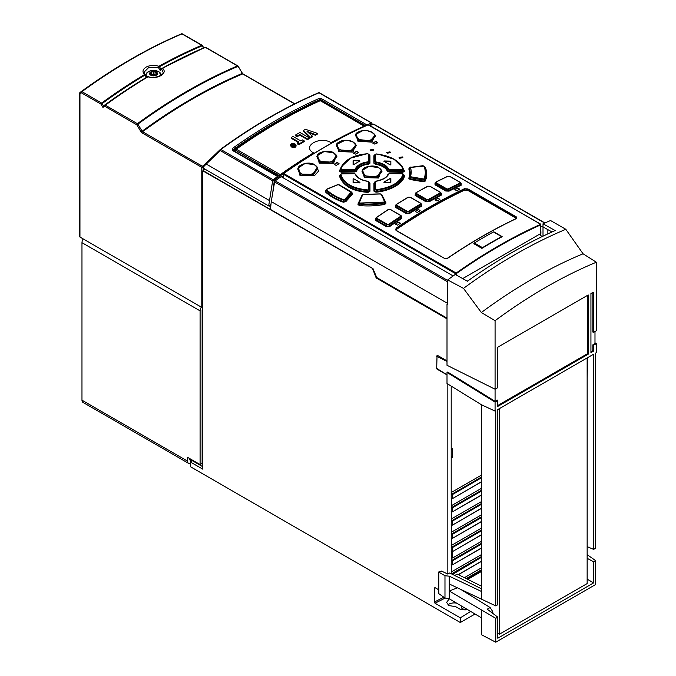 <?xml version="1.0" encoding="UTF-8"?>
<svg xmlns="http://www.w3.org/2000/svg" width="676" height="676" viewBox="0 0 676 676"><rect width="100%" height="100%" fill="white"/><g stroke="black" fill="none" stroke-linecap="round" stroke-linejoin="round"><path stroke-width="1.01" d="M156.3 75.061L152.548 75.695L149.886 74.157A3.769 2.18 0 0 0 150.858 75.137A3.769 2.18 0 0 0 152.548 75.695A3.769 2.18 0 0 0 156.19 75.137A3.769 2.18 0 0 0 157.17 73.033A3.769 2.18 0 0 0 156.19 72.053A3.769 2.18 0 0 0 154.5 71.495A3.769 2.18 0 0 0 150.858 72.053A3.769 2.18 0 0 0 149.886 74.157L150.249 73.828L149.886 74.157M150.249 74.495L150.748 72.754L150.942 74.732M150.858 72.053L150.748 72.754L150.858 72.053L154.5 71.495L155.446 72.797L157.17 73.033L156.798 73.684L157.17 73.033M155.446 75.805L154.838 74.453L151.111 74.791M150.756 75.197A3.912 2.256 180 0 1 150.756 71.994A3.912 2.256 180 0 1 156.291 71.994A3.912 2.256 0 0 1 156.291 75.197A3.912 2.256 0 0 1 150.756 75.197M147.148 76.971A7.444 4.293 180 0 1 148.948 71.377A7.444 4.293 180 0 1 158.784 71.724L158.826 71.749A7.444 4.293 180 0 1 160.88 75.399M146.658 77.723L145.382 75.019A0.955 0.955 0 0 0 145.163 74.681L143.98 72.231L148.804 67.406L158.404 67.532L160.271 70.498L161.733 69.459L163.068 72.231C164.488 75.112 152.818 79.346 148.466 76.582A0.955 0.955 0 0 0 147.681 76.658L146.109 77.571L145.382 75.019L144.487 74.597A0.955 0.541 59.1 0 1 144.968 75.095L144.968 75.095A538.121 310.681 120 0 0 102.152 103.546L101.07 104.172L102.896 107.366L103.513 105.904A536.203 309.583 -60 0 1 146.109 77.571L147.681 76.658A0.955 0.541 59.1 0 1 148.145 76.709L148.652 77.013L148.145 76.709C156.798 80.03 168.476 73.278 162.561 68.386A0.955 0.558 -119.1 0 0 162.088 68.344A0.955 0.862 59.7 0 0 161.733 69.459L162.561 68.386A538.4 310.85 120 0 1 205.394 47.396L205.394 47.396A0.955 0.617 -113 0 0 204.938 47.337L204.938 47.337A0.955 0.617 -113 0 0 204.896 47.362A538.121 310.681 -60 0 0 162.088 68.344A0.955 0.955 0 0 0 162.071 68.352L204.938 47.337A0.955 0.955 0 0 1 205.783 47.396A0.955 0.549 120 0 0 205.394 47.396L237.479 65.918A0.955 0.549 -60 0 1 238.062 66.316L242.447 73.312M148.213 76.658A0.955 0.668 59.8 0 0 147.681 76.658L147.672 76.658A538.121 310.681 -60 0 0 104.864 105.11L103.513 105.904L102.152 103.546A0.955 0.473 53.9 0 0 101.653 103.056A538.4 310.85 -60 0 1 144.487 74.597C142.104 71.893 142.644 69.4 146.101 67.127C150.004 65.149 154.272 64.862 158.902 66.273L158.404 67.532L159.375 66.78L160.947 69.003L162.088 68.344L160.93 69.011L160.271 70.498M131.482 58.913C148.238 49.247 164.919 40.881 181.54 33.834A0.955 0.955 0 0 1 182.385 33.885A0.955 0.549 120 0 0 181.996 33.885A538.4 310.85 120 0 0 131.964 58.964A538.4 310.85 120 0 0 81.923 91.666A0.955 0.473 53.9 0 0 81.466 91.606A0.955 0.777 59.6 0 0 81.331 92.781L79.945 93.592L79.945 237.048A0.955 0.549 0 0 1 79.667 236.659L79.667 93.203A0.955 0.549 180 0 0 79.945 93.592A0.955 0.777 -120.4 0 1 80.081 92.418L81.466 91.606A538.121 310.681 -60 0 1 131.474 58.922A538.121 310.681 -60 0 1 131.482 58.913A538.121 310.681 -60 0 1 181.498 33.851A0.955 0.617 67 0 1 181.996 33.885L201.735 45.284A538.4 310.85 -60 0 0 158.902 66.273A0.955 0.558 -119.1 0 1 159.375 66.78L159.375 66.78A538.121 310.681 120 0 1 202.183 45.799A0.955 0.617 -113 0 0 201.735 45.284L201.735 45.284A0.955 0.549 -60 0 1 202.318 45.715L203.535 48.157M145.315 75.087L144.487 74.597M79.945 237.048L201.786 307.394L201.786 167.352L141.977 132.826L141.056 131.871L142.129 131.22L137.879 124.156L136.814 124.806L104.729 106.284A0.955 0.777 -120.4 0 1 104.864 105.11A0.955 0.473 -126.1 0 1 105.321 105.177L105.321 105.177A0.955 0.549 120 0 0 104.729 106.284L102.896 107.366M80.013 92.477A0.955 0.473 -126.2 0 1 80.064 92.435C96.66 80.3 113.34 69.391 130.088 59.716A536.161 309.557 120 0 0 130.088 59.716A536.161 309.557 120 0 0 80.081 92.418L80.081 92.418A0.955 0.473 -126.2 0 0 80.064 92.435A0.955 0.955 0 0 0 79.667 93.203A0.955 0.549 180 0 1 79.802 92.925M201.786 307.394A0.955 0.549 0 0 0 202.8 307.521M202.8 308.417A2.865 1.656 120 0 0 202.124 310.554L202.124 463.398L200.096 464.564L200.096 310.867A4.681 2.704 -60 0 1 201.355 307.141M83.224 238.941A4.681 2.704 120 0 0 81.973 242.667L81.973 400.184A4.774 2.755 120 0 0 82.962 402.372L188.57 463.347A4.774 2.755 -60 0 1 187.582 461.159L187.582 457.339L200.096 464.564M190.311 463.415A4.774 2.755 -60 0 1 188.57 463.347M189.61 458.827L191.976 460.187A3.338 1.927 120 0 1 190.302 460.356A3.338 1.927 120 0 1 189.61 458.827L189.61 458.514M202.124 454.323L202.8 453.934M202.8 456.275L202.124 456.663M194.266 461.201L193.742 461.505M205.783 47.396L237.867 65.91A0.955 0.955 0 0 1 238.205 66.248L242.312 73.414M242.16 73.464L242.642 73.929A532.291 307.318 120 0 0 142.56 131.71L142.129 131.22A532.544 307.47 -60 0 1 242.16 73.464M141.056 131.871L136.814 124.806A0.955 0.549 -60 0 1 137.397 123.7A0.955 0.473 -126.1 0 1 137.879 124.156A538.147 310.698 120 0 1 237.91 66.4A0.955 0.617 -113 0 0 237.479 65.918A538.4 310.85 -60 0 0 187.438 90.99A538.4 310.85 -60 0 0 137.397 123.7L105.321 105.177A538.4 310.85 120 0 1 148.145 76.709M155.058 75.002L155.058 72.138L155.058 75.002M156.798 73.684L156.105 74.495M540.47 224.119L540.47 224.39A534.293 308.476 -60 0 0 456.173 273.062L283.768 173.529A534.293 308.476 120 0 1 368.074 124.857L540.631 224.111L540.935 233.237A0.76 0.439 0 0 0 540.707 232.924M402.752 172.321L402.761 171.696L389.182 171.425L389.173 172.05L402.752 172.321L404.561 171.281L401.519 165.536M389.173 172.05L387.407 171.222L387.948 170.842L389.182 171.425L389.503 170.276L402.296 170.538L402.761 171.696L404.561 171.281M375.357 164.268L373.938 163.254L374.487 162.941L375.476 163.651L375.864 162.544L374.893 161.834L375.442 161.522L375.45 154.407L376.253 154.027C391.117 156.105 400.048 161.26 403.031 169.49L389.511 169.651L389.503 170.276L388.277 169.71L387.948 170.842C386.368 167.234 382.21 164.834 375.476 163.651L375.357 164.268C381.695 165.307 385.717 167.631 387.407 171.222M374.732 154.846L373.929 155.683L373.938 163.254M373.955 191.173L374.479 190.877L374.479 182.765L373.946 183.069L373.955 191.173L375.949 192.187C389.731 191.088 403.302 183.762 404.561 175.667L403.792 174.695M373.946 183.069L375.366 182.03M387.956 174.797L389.503 173.58L388.286 174.104L386.638 176.487M387.407 175.076L388.117 174.459M340.189 174.78L339.352 175.844C342.833 185.815 352.382 191.333 368.006 192.381L369.983 191.24L369.983 183.128L368.944 181.836L369.434 182.824L368.437 182.106M368.944 181.836L367.998 181.278C361.685 180.315 357.612 178.058 355.77 174.509L354.41 173.664L341.608 173.943L354.41 173.664L355.644 174.222L354.401 173.563L341.617 173.825L340.89 174.45C343.873 183.39 352.796 188.545 367.659 189.905L369.028 189.753L369.02 182.097L368.471 181.793L368.471 189.449M357.435 176.833L356.505 175.152M368.564 182.106L369.983 183.128M343.011 164.141L339.352 171.062L341.118 172.219L354.756 171.991L354.756 171.374L355.973 170.766L355.635 169.6C357.443 165.789 361.584 163.398 368.048 162.443L368.437 163.567L369.434 162.899L369.003 154.55L369.434 162.899L369.966 163.212L369.958 155.564L369.189 154.711M369.966 163.212L368.564 164.184C362.344 164.978 358.331 167.293 356.505 171.138L354.756 171.991M325.9 190.125L325.224 191.714C329.846 196.201 335.904 199.699 343.4 202.209L345.842 201.634L352.542 194.046L351.909 192.559M362.057 195.296L357.874 204.177L359.142 205.47C367.043 206.349 375.586 206.003 384.779 204.439L386.072 203.045L381.881 194.739M410.019 167.834L408.769 168.958C410.045 172.059 410.045 175.16 408.769 178.261L410.07 179.486L423.007 181.717L425.238 181.084C427.257 176.495 427.249 171.907 425.221 167.327L424.587 166.769M362.666 169.761L364.254 177.585L378.636 178.025L381.306 169.913M298.572 167.293L300.017 175.794L314.568 175.54L318.472 171.239L316.85 166.558M317.627 155.108L319.173 163.144L333.614 163.355L336.158 154.956M336.961 143.87L338.6 151.475L352.948 152.125L355.72 144.309M356.032 133.899L357.756 141.098L371.994 142.18L374.994 134.938M375.881 218.213A534.395 308.484 -60 0 0 375.636 218.382L375.577 220.444L375.915 219.937L386.799 226.223L389.3 225.995L389.706 226.511A534.395 308.594 120 0 1 401.806 218.416L401.645 216.438M375.991 218.314L375.915 219.937L376.583 218.863L386.816 224.77L388.903 224.153L389.308 224.66L400.826 216.971L401.409 217.9L389.3 225.995L389.308 224.66L386.816 224.77L386.461 226.722L389.706 226.511M421.249 204.127L421.258 205.614L409.141 212.974L409.141 211.664L420.658 204.667L421.638 206.138L421.528 204.262M406.259 213.591L409.529 213.489L409.141 212.974L406.622 213.075L406.259 213.591L395.435 207.346L395.57 205.419M440.997 193.226L440.963 194.595L428.846 201.228L428.846 199.944L440.363 193.64L441.335 195.127L441.276 193.361M425.922 201.735L429.226 201.752L428.846 201.228L426.303 201.211L425.922 201.735L415.165 195.525L415.267 193.682M435.386 182.917L435.023 184.827L434.989 183.019A534.395 308.493 -60 0 1 435.175 182.926M449.058 191.139L448.695 190.607L446.126 190.463L446.523 188.722L448.687 189.339L460.195 183.737L460.804 184.709L448.695 190.607L448.687 189.339L446.118 189.263L435.986 183.416L435.428 184.286L446.126 190.463L445.721 191.004L449.058 191.139A534.395 308.577 120 0 1 461.159 185.249L461.15 183.585M516.557 218.111L516.042 218.644L516.236 216.827L467.902 188.925L464.395 188.739L467.606 189.407L467.606 190.243L515.94 218.145L515.94 217.309L516.557 218.111L516.227 218.669M396.085 230.389L396.035 228.209L396.026 230.423L444.36 258.325L447.681 258.114C470.471 242.574 493.252 229.417 516.042 218.644L515.94 218.838M402.33 156.925L402.896 157.669L399.634 158.243L399.077 157.5L402.33 156.925M390.001 151.863L390.559 152.607L387.306 153.19L386.748 152.446L390.001 151.863M373.304 149.303L373.87 150.055L370.609 150.697L370.051 149.937L373.304 149.303M377.63 142.602L377.63 142.737A534.293 308.476 120 0 0 374.791 144.123L372.772 142.949A534.293 308.476 -60 0 1 375.602 141.563L377.63 142.889M377.63 142.737L376.143 141.588M353.599 153.275L355.627 154.136A534.293 308.476 120 0 1 358.457 152.582L356.97 151.424L358.457 152.742M353.599 153.427L353.599 152.97A534.293 308.476 -60 0 1 356.429 151.416L356.97 151.424M339.014 163.558L339.014 163.727A534.293 308.476 120 0 0 336.183 165.443L334.155 164.276A534.293 308.476 -60 0 1 336.994 162.553L339.014 163.879M339.014 163.727L337.535 162.553M400.31 223.122L400.31 223.3A534.293 308.476 120 0 0 397.471 225.192L395.452 224.026A534.293 308.476 -60 0 1 398.282 222.134L400.31 223.46M400.31 223.3L398.823 222.108M415.292 211.605L417.32 212.45A534.293 308.476 120 0 1 420.151 210.726L418.672 209.552L420.151 210.887M415.292 211.757L415.292 211.284A534.293 308.476 -60 0 1 418.131 209.56L418.672 209.552M454.847 189.762L456.875 190.64A534.293 308.476 120 0 1 459.705 189.263L458.227 188.122L459.705 189.424M454.847 189.922L454.847 189.474A534.293 308.476 -60 0 1 457.686 188.097L458.227 188.122M439.865 199.285L439.865 199.437A534.293 308.476 120 0 0 437.026 200.983L435.006 199.817A534.293 308.476 -60 0 1 437.837 198.262L439.865 199.589M439.865 199.437L438.378 198.271M502.048 236.583A0.955 0.549 -60 0 1 502.167 236.693A534.293 308.476 120 0 0 481.92 248.379A0.955 0.549 -60 0 1 482.495 247.644A534.775 308.755 -60 0 1 501.592 236.617A0.955 0.549 -60 0 1 502.048 236.583L493.953 231.902A0.955 0.549 120 0 1 494.072 232.012L501.896 236.532M481.92 248.379L473.817 243.706A0.955 0.549 120 0 1 474.391 242.963L482.495 247.644M456.173 273.062L456.469 273.51L455.387 273.552L455.632 273.096M462.688 278.596L540.707 233.55A0.76 0.439 0 0 0 540.935 233.237M540.707 233.55L540.47 224.39M455.387 274.532L455.387 273.552L283.531 174.323L283.531 178.025L283.768 173.529A533.913 308.256 120 0 1 325.781 146.557M283.768 173.876L283.531 174.323L283.531 173.664M374.893 161.834L374.893 154.719L374.893 161.834M373.929 155.683L374.732 154.965M375.45 154.407L374.538 155.15M374.893 154.719L376.312 154.043M379.177 154.415L394.1 159.308L402.854 167.8L403.547 169.761L402.296 170.538L402.305 169.913M402.845 167.8L404.045 171.003L403.031 169.49M375.864 162.544C382.329 163.676 386.469 166.068 388.277 169.71L388.81 169.321C386.959 165.561 382.684 163.102 376 161.927L375.864 162.544M375.442 161.522L376 161.927M389.511 169.651L388.81 169.321M383.976 161.471L384.247 160.964L390.449 161.125M383.976 161.319L390.187 164.902L390.838 164.767L390.838 161.344M384.247 161.116L390.449 161.285M390.838 164.927L390.838 161.505M404.561 175.667L404.045 175.321C401.088 184.041 391.7 189.466 375.873 191.578L374.479 190.877L375.433 189.297L375.442 181.7L375.991 181.286C382.658 180.12 386.934 177.653 388.81 173.884M375.433 189.297L376.245 189.702L375.949 192.187M375.476 182.03L374.479 182.765L374.91 182.005L374.91 189.601L376.329 190.311C391.48 188.215 400.555 182.976 403.547 174.594L403.031 174.239C400.048 182.469 391.117 187.624 376.245 189.702M389.503 173.58L402.321 173.774L403.031 174.239M383.976 182.343L390.449 182.393L390.838 178.599L390.838 182.326M383.976 182.503L383.976 182.03A536.203 309.583 -60 0 1 390.187 178.447L390.838 178.599M388.277 174.121L388.193 174.307C387.002 177.34 382.903 179.63 375.915 181.176L374.986 181.743L375.873 181.286C382.337 180.154 386.469 177.771 388.277 174.121L389.503 173.478L402.321 173.681L403.445 174.188M374.986 181.743L374.479 182.765M402.321 173.774L403.547 174.594M383.976 182.182A536.017 309.473 -60 0 1 390.187 178.599L390.838 178.76M368.006 192.381L368.057 191.781C352.213 190.48 342.816 185.055 339.867 175.506L339.352 175.844M369.434 182.824L369.426 190.936L368.057 191.781L367.6 190.514C352.771 189.348 343.695 184.1 340.374 174.788L340.484 174.349M367.659 189.905L367.6 190.514L369.028 189.753L369.983 191.24M368.471 181.793L367.913 181.388C361.229 180.382 356.962 177.915 355.103 173.994M353.083 182.858L353.083 178.954L353.193 182.866L359.945 182.359L353.734 178.777L359.945 182.52L359.674 182.917M353.083 178.954L353.734 178.777M369.02 182.097L368.048 181.388C361.584 180.416 357.452 178.033 355.644 174.222L356.159 175.354M353.083 179.115L353.734 178.937M339.352 171.062L340.805 167.961M341.118 172.219L341.6 170.369L354.418 170.175L354.756 171.374L341.11 171.603L339.876 170.791L340.89 169.287C343.873 160.347 352.796 155.193 367.668 153.824L368.479 154.238L368.479 161.437L367.921 161.826C361.254 162.823 356.987 165.29 355.111 169.228L341.591 169.761L340.89 169.287M366.257 153.925L350.506 158.176L341.27 166.964L340.366 169.549L341.6 170.369L341.591 169.761M369.366 155.007L369.958 155.564M367.592 153.832L368.479 154.238M369.383 155.032L369.003 154.55M368.479 161.437L369.011 161.75L368.048 162.443L367.921 161.826M359.674 160.77L359.945 160.981A536.203 309.583 -60 0 0 353.734 164.572L353.083 164.412L353.464 160.592L359.945 161.141M359.674 160.609L353.464 160.592M356.505 171.138L355.973 170.766C357.739 166.879 361.897 164.479 368.437 163.567L368.564 164.184M355.111 169.228L355.635 169.6L354.418 170.175L354.41 169.558M353.083 164.572L353.083 160.812M343.4 202.209L345.343 201.186L345.842 201.634M325.224 191.714L325.638 191.266C330.218 195.727 336.217 199.192 343.645 201.659L343.738 199.673C336.766 197.291 331.096 194.012 326.711 189.846L326.981 189.212L337.89 184.734L338.862 184.844L351.013 192.314L344.718 199.445L343.738 199.673M325.638 191.266L326.297 190.294C330.716 194.511 336.445 197.814 343.484 200.223L345.216 199.893L351.503 192.77L352.052 193.598L345.343 201.186L344.718 199.445M351.013 192.314L351.503 192.77L351.089 191.747L351.503 192.77L351.089 191.747L339.352 184.97L337.89 184.734L326.736 189.229L326.711 189.846M352.542 194.046L351.596 192.533M361.871 195.677L361.356 195.93M381.239 194.282L385.531 202.825L381.771 194.502L380.275 193.978L363.663 194.468L380.385 193.987L381.239 194.282L384.492 201.532L383.976 202.09L359.911 203.045L359.404 202.53L362.666 194.823L363.663 194.468L362.175 195.043L358.356 203.966L359.243 204.887L359.818 203.637C367.347 204.397 375.45 204.084 384.103 202.69L384.644 203.839L359.243 204.887L359.142 205.47M386.072 203.045L385.531 202.825L384.779 204.439M384.492 201.532L385.033 201.752L384.103 202.69L383.976 202.09M382.599 195.339L380.309 193.877L363.612 194.367L361.854 195.719L362.666 194.823M357.874 204.177L361.854 195.719M359.911 203.045L359.818 203.637L358.914 202.741L359.404 202.53M408.769 178.261L409.301 178.016L410.222 178.87L410.07 179.486M408.769 168.958L409.85 167.411L409.318 168.577C410.611 171.729 410.602 174.881 409.301 178.016L410.332 176.698C411.532 173.571 411.532 170.487 410.332 167.462L423.903 166.102C425.728 170.411 425.728 174.721 423.911 179.039L410.332 176.698M410.332 167.462L409.783 167.842L409.791 176.943L410.695 177.796L422.855 179.917L423.159 181.1L424.731 180.695L424.41 179.419C426.235 175.042 426.226 170.682 424.393 166.355L424.731 167.073C426.742 171.611 426.742 176.149 424.731 180.695L425.238 181.084M422.88 165.806L424.57 166.719M423.903 166.102L425.221 167.327M409.783 167.842L410.687 167.031M423.007 181.717L423.159 181.1L410.222 178.87L410.847 177.18M423.911 179.039L424.41 179.419L422.855 179.917L423.007 179.292M361.981 171.146L364.626 177.07L377.14 177.932L381.991 171.315M378.737 167.673L369.164 166.304L362.361 170.327L364.93 175.921L376.946 176.766L381.568 170.386L378.611 167.716C370.38 162.502 356.387 170.513 365.302 175.397C373.541 180.467 387.525 172.464 378.611 167.716L378.983 167.809M381.982 171.281L378.89 167.69C374.817 164.462 362.733 166.423 362.361 170.327L361.947 171.214M314.492 164.606L305.045 163.516L298.184 167.994C298.53 166.009 301.183 164.42 306.16 163.229C309.752 162.916 312.574 163.381 314.653 164.631L317.686 168.18L312.954 175.608L300.355 175.287L297.744 168.949L298.184 167.994L300.693 174.028L312.751 174.416L317.298 167.327L314.34 164.674C306.118 159.418 292.108 168.67 301.04 173.521C309.245 178.625 323.272 169.38 314.34 164.674L314.746 164.741M316.909 156.545L319.537 162.629L332.077 163.313L336.885 156.426L333.513 152.861C325.291 147.63 311.29 156.055 320.213 160.93C328.435 166.017 342.436 157.584 333.513 152.861L333.902 152.945M320.213 160.93L319.849 161.454L331.882 162.147L336.471 155.522L333.809 152.827C329.356 149.599 317.424 151.846 317.298 155.708L319.849 161.454L319.173 163.144M333.648 152.81L324.117 151.534L317.298 155.708L316.892 156.578M336.31 145.196L338.98 150.951L351.469 151.99L356.362 145.644L352.965 142.028C344.743 136.814 330.733 144.419 339.656 149.311C347.886 154.373 361.888 146.776 352.965 142.028L353.328 142.121M339.656 149.311L339.276 149.844L351.275 150.841L355.922 144.698L353.227 142.011C349.543 140.093 345.52 139.746 341.16 140.963C338.025 142.416 336.53 143.557 336.682 144.385L339.276 149.844L338.6 151.475M353.075 141.985L347.861 140.456M344.895 140.38L336.682 144.385L336.276 145.256M362.564 130.781L355.804 134.33L358.432 139.518L370.38 140.819L375.095 135.149L375.56 136.155L370.625 141.935L358.153 140.557L355.407 135.183M355.415 135.175L355.804 134.33C355.804 133.307 357.486 132.192 360.84 130.983C365.843 130.206 369.688 130.705 372.383 132.471L375.095 135.149L372.138 132.479C363.933 127.291 349.906 134.068 358.838 138.977C367.051 144.022 381.07 137.228 372.138 132.479L372.476 132.581M372.231 132.445L368.251 131.043M400.572 215.289L390.677 209.577L388.48 209.552L376.6 217.326L376.583 218.863L376.954 217.25A536.203 309.583 120 0 1 388.48 209.552L390.272 209.501L400.403 215.348L400.429 216.455A536.203 309.583 -60 0 0 388.903 224.153M401.806 218.416L401.367 216.303M400.403 215.348L401.459 216.421M400.809 215.424L400.826 216.971L400.429 216.455M390.677 209.577L388.193 209.526L376.6 217.326M395.435 207.346L395.832 205.284M420.421 203.054L410.493 197.324L408.329 197.248L396.432 204.329L396.423 205.825L396.804 204.245A536.203 309.583 120 0 1 408.329 197.248L410.112 197.24L420.278 203.104L420.278 204.144A536.203 309.583 -60 0 0 408.752 211.14L406.986 211.199L396.787 205.31M420.278 203.104L421.706 204.549M420.658 203.189L420.658 204.667L420.278 204.144M410.493 197.324L408.042 197.215L396.432 204.329M408.752 211.14L409.141 211.664L406.622 211.715L396.423 205.825L395.798 206.822L406.622 213.075L406.986 211.199M415.546 193.547L415.165 195.525M440.127 192.094L430.173 186.339L428.043 186.204L416.137 192.601L416.137 194.063L416.517 192.516A536.203 309.583 120 0 1 428.043 186.204L429.809 186.246L440.008 192.136L439.992 193.108A536.203 309.583 -60 0 0 428.466 199.412L426.691 199.403L416.517 193.53M441.453 193.657L440.777 192.576M440.372 192.229L440.363 193.64L439.992 193.108M430.173 186.339L427.756 186.179L416.137 192.601M428.466 199.412L428.846 199.944L426.303 199.935L416.137 194.063L415.546 195.001L426.303 201.211L426.691 199.403M448.315 188.798A536.203 309.583 -60 0 1 459.841 183.196L460.119 182.275L449.886 176.368L447.613 176.267L436.088 181.869L435.268 183.044M447.487 176.394L436.375 181.903A536.203 309.583 120 0 1 447.892 176.301L447.487 176.394M436.392 182.875L436.375 181.903L435.986 183.416L436.392 182.875L446.523 188.722M461.328 183.872L460.618 182.731M460.88 183.458L461.159 185.249M460.212 182.393L460.195 183.737L459.841 183.196M435.555 182.326L435.978 181.996M467.606 190.243L464.64 190.083A532.865 307.648 120 0 0 430.485 208.005A532.865 307.648 120 0 0 396.322 229.519L395.84 230.026M395.714 229.646L396.026 230.423M481.912 236.693A533.913 308.256 120 0 0 447.63 258.274L447.58 258.308M444.681 258.477L447.63 258.274M399.077 157.576L402.33 157.085L402.888 157.745M386.748 152.523L390.001 152.016L390.559 152.683M370.051 150.013L373.313 149.464L373.862 150.14M376.143 141.749L375.602 141.723A534.108 308.366 120 0 0 372.772 143.109M356.97 151.585L356.429 151.576A534.108 308.366 120 0 0 353.599 153.122M337.535 162.705L336.994 162.713A534.108 308.366 120 0 0 334.155 164.437M398.823 222.269L398.282 222.286A534.108 308.366 120 0 0 395.452 224.187M418.672 209.704L418.131 209.712A534.108 308.366 120 0 0 415.292 211.436M458.227 188.274L457.686 188.249A534.108 308.366 120 0 0 454.847 189.626M438.378 198.431L437.837 198.423A534.108 308.366 120 0 0 435.006 199.969M493.953 231.902A0.955 0.549 120 0 0 493.488 231.944A534.775 308.755 120 0 0 474.391 242.963M205.183 169.27L202.8 170.834L202.8 469.169L190.311 461.953L192.339 460.702L202.124 466.347L202.8 465.933M369.257 125.17A532.764 307.597 120 0 1 370.338 124.705L371.116 125.153M481.582 475.008L451.205 492.55M451.205 386.106L451.205 498.398L452.455 498.609L481.582 481.633M481.582 556.466L452.219 573.417L451.205 573.223L451.407 564.916M451.205 573.223L451.255 573.763M481.582 588.864L449.701 572.995L447.833 574.076L447.833 384.019M451.433 498.677L451.205 511.647L452.455 511.859L481.582 494.883M451.433 511.926L451.205 524.897L452.455 525.117L481.582 508.141M451.433 525.176L451.205 538.147L452.455 538.366L481.582 521.39M451.433 538.426L451.205 551.396L452.455 551.616L481.582 534.64M451.433 551.675L451.205 564.646L452.455 564.866L481.582 547.89M451.205 557.244L452.557 558.021L481.582 541.265M481.582 528.015L451.205 545.549M481.582 514.766L451.205 532.299M481.582 501.516L451.205 519.05M481.582 488.258L451.205 505.8M452.557 551.557L452.557 558.021M481.582 554.514L451.205 572.048M481.582 586.244L457.187 574.093L454.745 575.504M481.582 567.764L464.395 577.684M481.582 404.814L481.582 591.517L449.287 576.189L444.977 575.715L438.825 572.166L438.825 593.68L444.977 598.015L449.287 598.809L449.287 576.189M438.842 571.879L441.487 571.076L447.833 574.076M587.148 546.622L593.629 549.402L593.629 354.199L497.781 409.538L497.781 604.741L495.753 605.907L449.287 583.988M444.977 598.015L444.977 575.715M492.981 613.529L492.669 611.484L490.108 607.53L487.235 609.194L497.781 617.146L495.753 618.32L449.287 591.01L457.348 587.824M490.108 607.53L460.905 589.506M499.403 408.6L499.403 634.24L497.781 633.175M587.436 295.42L587.436 353.742L588.23 354.199L588.23 294.964L497.781 347.185L497.781 387.661L495.077 389.215L495.077 320.686A516.65 298.293 -60 0 1 596.333 262.229L596.333 330.758L593.629 332.322L593.629 292.277A481.574 278.039 120 0 0 590.934 293.401L590.934 352.635L593.629 351.081L593.629 345.208L596.333 343.653L596.333 352.635L595.657 353.033L595.657 548.236L593.629 549.402M495.753 605.907L495.753 410.704L495.077 411.092L495.077 402.11L497.781 400.547L497.781 406.42L588.23 354.199M592.835 292.607L592.835 332.043L593.629 332.322M593.629 345.208L592.835 344.844L594.99 343.602L594.99 331.536M592.835 344.844L592.835 350.624L590.934 351.723M592.835 350.624L593.629 351.081M594.99 342.766L596.333 343.653M435.074 587.681L434.33 588.027L434.33 602.062L435.006 603.229L460.314 617.839L470.631 611.434M466.955 609.253L460.652 609.541L455.666 606.659L448.839 605.552L446.608 602.367L449.295 598.818L481.582 617.898L481.582 634.798L495.753 642.2L495.753 618.32M447.005 360.891L437.026 355.137L437.026 356.091L438.251 355.838M437.026 368.606L437.026 369.164L447.005 374.918M438.724 589.793L435.006 587.638L434.33 588.027L435.006 587.638M475.025 614.028L460.314 622.52L460.314 617.839M460.314 622.52L190.311 466.634L190.311 461.953M447.005 318.844L376.177 277.954L376.752 277.54L372.941 268.676L376.447 277.718L447.005 318.455M202.8 170.834L372.941 268.676L202.969 170.546M268.997 205.741L270.738 206.746M373.034 268.625L270.468 209.408L271.253 201.592L447.689 303.456M272.521 194.35L274.355 180.374L272.555 181.405L272.58 180.771A0.955 0.549 -60 0 1 273.172 179.698A534.293 308.476 -60 0 1 277.599 176.504L277.726 177.67A532.764 307.597 120 0 0 274.355 180.103L274.355 180.374M275.411 180.712L274.355 180.103M203.662 167.606L203.653 168.383L268.676 205.926L272.555 181.405M270.949 204.617L268.676 205.926M203.586 165.645A0.955 0.786 45.3 0 0 203.603 166.719A0.955 0.566 178.2 0 1 203.408 166.085M273.172 179.698L220.858 149.497A0.955 0.473 53.9 0 0 220.384 149.447A0.955 0.473 53.9 0 0 220.351 149.472L203.687 165.552A0.955 0.786 45.3 0 0 203.611 165.62L206.273 162.984M203.653 168.383L203.603 166.719L206.248 164.048L269.234 200.417M272.58 180.771L220.266 150.571L206.248 164.048L206.281 162.975M370.558 124.832L372.003 123.995L371.935 124.798M372.003 123.995L371.969 123.387A0.955 0.549 -60 0 0 371.775 122.99L319.461 92.789A0.955 0.549 120 0 0 319.072 92.798L371.386 122.998A0.955 0.549 -60 0 1 371.775 122.99M366.916 125.271L366.95 124.916A534.293 308.476 -60 0 1 371.386 122.998M232.231 148.576A0.955 0.482 54.6 0 1 232.983 149.7L232.992 150.562A0.955 0.549 120 0 0 232.24 150.317L232.231 148.576A534.293 308.476 -60 0 1 318.903 98.544L321.59 98.73L366.95 124.916L365.53 125.643L320.838 99.845L320.796 100.335L365.277 126.015M232.89 150.266A0.955 0.608 174 0 1 233.034 150.14L232.983 149.7A533.339 307.926 -60 0 1 319.495 99.752L319.452 100.242A0.955 0.482 -174.7 0 1 320.796 100.335M319.452 100.242L318.776 100.547A532.764 307.597 120 0 0 233.702 149.658L233.034 150.14M282.078 177.18A532.764 307.597 -60 0 1 283.312 176.318M283.455 173.622A532.764 307.597 120 0 0 280.413 175.76L280.286 174.594A534.293 308.476 -60 0 1 313.461 152.852A19.089 11.019 120 0 0 314.433 153.173M235.679 149.523A0.955 0.49 54.8 0 1 235.806 149.134A0.955 0.49 54.8 0 1 236.279 149.185A0.955 0.549 120 0 0 235.679 150.393L279.061 175.853A0.955 0.608 -6 0 0 280.413 175.768L277.726 177.67A0.955 0.608 -6 0 0 278.005 177.18L277.904 176.259L232.713 150.19M330.319 143.836A19.089 11.019 120 0 0 331.088 142.678A534.293 308.476 -60 0 1 364.263 126.108L364.229 126.496M331.088 142.678C320.061 135.597 301.428 146.354 313.461 152.852M296.054 145.441L296.063 146.143L296.054 145.179L295.404 146.244L293.545 146.624L291.55 146.058L290.562 144.765L290.57 145.543M296.054 146.008L295.404 147.114L293.545 147.554L291.55 147.005L290.562 145.686M291.179 137.549L293.046 136.459L300.795 140.938L302.544 139.924L304.251 140.912L304.251 141.554A534.293 308.476 120 0 0 298.868 144.765L297.17 143.777L297.17 143.025L298.919 142.019L291.179 137.549L291.179 138.25L298.31 142.366M307.521 139.645A534.293 308.476 -60 0 1 309.397 138.563L309.397 137.938L307.521 139.019L307.521 139.645L299.772 135.166A534.293 308.476 120 0 0 297.102 136.721L295.404 135.741L295.404 135.099L299.941 132.479L309.397 137.938M315.295 135.234A534.293 308.476 -60 0 1 317.323 134.118L317.323 133.358L315.295 134.532L315.295 135.234L308.324 132.555M315.295 134.532L306.988 131.364L312.413 136.197L312.413 136.848A534.293 308.476 120 0 0 310.478 137.946L303.456 131.119L303.456 130.451L305.484 129.285L317.323 133.358M364.491 126.378L320.661 100.69A0.955 0.549 120 0 0 320.255 100.699L320.255 100.699A534.293 308.476 120 0 0 236.279 149.185L280.286 174.594L279.019 175.414L235.679 150.393A0.955 0.608 174 0 1 235.4 149.979M290.57 145.839L291.229 143.836L293.088 143.464L295.091 144.022L296.054 145.179M294.905 145.957L295.361 145.188L294.584 144.309L291.719 144.123L291.263 144.901L292.049 145.762L293.561 146.219L295.361 145.424M291.719 144.681L291.719 144.123L291.263 144.901M295.361 146.024L294.584 145.137M294.584 144.309L294.584 144.985M291.263 145.805L291.719 144.994M292.294 145.898L292.75 145.974M295.133 145.306L293.764 145.923L291.449 144.833L293.452 144.782L292.497 144.233L292.885 144.005L295.133 145.796M292.75 146.278L292.902 145.12M291.449 144.833L291.449 145.281M292.497 144.233L292.497 144.706M294.111 145.458L293.342 145.34L294.111 145.458M293.832 145.002L293.832 145.577M304.251 140.912L298.868 144.013L298.868 144.765M298.868 144.013L297.17 143.025M307.521 139.019L299.772 134.549L299.772 135.166M299.772 134.549L297.102 136.087L297.102 136.721M297.102 136.087L295.404 135.099M312.413 136.197L310.478 137.312L310.478 137.946M310.478 137.312L303.456 130.451M544.915 222.953L373.803 124.164A0.955 0.549 120 0 0 373.414 124.164A534.293 308.476 120 0 0 370.034 125.618M467.268 281.14L468.586 280.379M552.03 231.952L543.005 226.933L543.005 236.161M453.157 275.952L281.098 176.622A534.293 308.476 120 0 0 275.191 180.872A0.955 0.549 120 0 0 274.608 181.945L271.253 201.592M376.752 277.54L447.005 318.1M447.689 303.617L447.005 304.014L447.005 365.277L495.077 389.215L495.069 401.299L447.681 372.053L447.005 372.442L495.077 402.11M543.005 226.933L543.005 223.79A534.201 308.425 120 0 1 550.568 220.537L565.82 229.299L583.067 253.787A517.317 298.674 120 0 0 481.346 312.515L463.491 288.382L447.689 279.932L447.689 304.394L447.005 304.014M451.205 449.396L452.557 448.619L452.557 457.196L451.205 457.973M451.205 456.41L452.557 457.196M547.864 233.862L547.864 229.637M583.067 253.787L596.333 262.229M495.077 320.686L481.346 312.515M543.005 223.79L555.157 230.558A534.496 308.594 120 0 0 467.403 281.224L455.252 274.456A534.201 308.425 120 0 0 447.689 279.932M565.82 229.299A534.581 308.645 120 0 0 463.491 288.382M587.436 353.742L497.781 405.499M495.069 401.299L497.223 400.048L497.781 400.547M447.005 374.757L436.696 368.395L437.026 356.091M447.005 361.423L436.696 356.294M495.077 411.092L481.346 404.704L447.005 383.512L447.005 372.442M437.499 368.893L437.026 369.164M540.301 233.786L540.301 235.079L539.854 234.04M540.301 235.079L542.076 236.608M543.005 226.688L540.301 226.502M587.148 554.666L595.657 560.641L595.657 584.52L495.753 642.2M497.781 617.146L497.781 638.228L593.629 582.889L593.629 561.807L587.148 558.308M595.657 560.641L593.629 561.807M587.148 357.942L587.148 583.574L499.403 634.24M587.148 579.146L593.629 582.889M587.148 378.104L587.613 357.672M461.742 606.178L461.742 608.147L465.063 610.065M447.884 604.876A7.639 4.411 180 0 1 456.579 603.127M461.564 606.068A7.639 4.411 180 0 1 461.742 606.499M194.443 461.911L194.967 461.607M202.8 463.322L202.124 462.933M481.582 571.397L467.775 579.366M81.331 92.781L101.07 104.172A0.955 0.549 -60 0 1 101.653 103.056L81.923 91.666A0.955 0.549 120 0 0 81.331 92.781M151.787 75.044L151.787 72.155M160.381 73.093A7.639 4.411 180 0 1 161.158 75.028A7.639 4.411 180 0 1 161.158 75.213L158.843 71.74C152.125 69.476 147.807 70.574 145.889 75.028A7.639 4.411 180 0 1 146.667 73.093M146.827 77.157A7.639 4.411 180 0 1 145.889 75.028L145.889 76.194M79.945 93.592L79.945 92.815M203.349 167.2A531.336 306.769 -60 0 0 203.138 167.352A0.955 0.549 180 0 1 201.786 167.352A0.955 0.549 -60 0 1 202.369 166.245A0.955 0.473 53.8 0 1 203.138 167.352L203.138 170.445M141.977 132.826A0.955 0.549 -60 0 1 142.56 131.71L202.369 166.245A532.291 307.318 -60 0 1 204.667 164.572M294.542 103.893L242.642 73.929A0.955 0.549 -60 0 1 243.03 73.929L294.753 103.791M200.096 310.867L81.973 242.667M81.973 400.184L187.582 461.159M202.8 359.657L202.124 359.269M202.124 353.81L202.8 354.199M156.418 73.971L156.418 72.873M153.646 74.757L153.646 71.867M386.461 226.722L375.577 220.444M421.638 206.138A534.336 308.526 120 0 0 409.529 213.489M441.335 195.127A534.336 308.526 120 0 0 429.226 201.752M445.721 191.004L435.023 184.827M516.236 218.669A534.293 308.476 120 0 0 447.875 258.139M396.035 228.209A534.293 308.476 -60 0 1 464.395 188.739M540.707 224.88A533.913 308.256 -60 0 0 456.469 273.51L456.469 275.132M540.707 224.288L368.775 124.891L367.778 124.992M368.074 124.857L367.888 124.84C339.783 137.431 311.678 153.655 283.582 173.512L283.312 174.019M375.442 181.7L374.91 182.005M340.89 174.45L340.374 174.788M339.352 184.97L338.862 184.844L339.352 184.97M364.254 177.585L365.302 175.397M300.017 175.794L301.04 173.521M357.756 141.098L358.838 138.977M387.154 224.263L376.921 218.356M401.223 215.779L390.272 209.501M421.072 203.544L410.112 197.24M440.008 192.136L429.809 186.246M449.641 176.377L459.874 182.283M449.988 176.487L459.976 182.25M467.902 188.925L467.606 189.407L515.94 217.309L516.236 216.827M464.64 190.083L464.64 189.221A533.913 308.256 -60 0 0 396.322 228.657L396.322 229.519M444.36 258.325L396.246 230.389L444.385 258.308M501.592 236.617L493.488 231.944M451.205 493.717L452.219 493.911L481.582 476.96M451.205 498.398A0.955 0.549 0 0 0 452.557 498.398L452.557 494.494A0.955 0.549 180 0 1 451.205 494.494M451.205 564.646A0.955 0.549 0 0 0 452.557 564.646L452.557 560.75A0.955 0.549 180 0 1 451.205 560.75M451.205 559.973L452.557 560.75L481.582 543.994M452.219 560.167L481.582 543.208M451.205 551.396A0.955 0.549 0 0 0 452.557 551.396L452.557 547.501A0.955 0.549 180 0 1 451.205 547.501M451.205 546.715L452.557 547.501L481.582 530.745M452.219 546.918L481.582 529.959M451.205 538.147A0.955 0.549 0 0 0 452.557 538.147L452.557 534.251A0.955 0.549 180 0 1 451.205 534.251M451.205 533.465L452.557 534.251L481.582 517.486M452.219 533.66L481.582 516.709M451.205 524.897A0.955 0.549 0 0 0 452.557 524.897L452.557 521.002A0.955 0.549 180 0 1 451.205 521.002M451.205 520.216L452.557 521.002L481.582 504.237M452.219 520.41L481.582 503.459M451.205 511.647A0.955 0.549 0 0 0 452.557 511.647L452.557 507.744A0.955 0.549 180 0 1 451.205 507.744M451.205 506.966L452.557 507.744L481.582 490.987M452.219 507.161L481.582 490.21M481.582 557.244L452.557 574.414M458.235 574.617L481.582 561.139M452.219 573.417L452.557 574A0.955 0.549 180 0 1 452.041 574.152M466.203 578.588L481.582 569.716M481.582 570.493L466.93 578.952M481.582 591.517L481.582 599.325M492.669 611.484L491.308 612.27M435.006 603.229L445.197 598.057M443.853 597.229L434.33 602.062M372.67 268.913L376.177 277.954M220.418 149.43A533.913 308.256 -60 0 1 269.42 117.447A533.913 308.256 -60 0 1 318.497 92.815A0.955 0.617 66.9 0 1 319.072 92.798A534.293 308.476 120 0 0 220.858 149.497A0.955 0.549 120 0 0 220.266 150.571A0.955 0.744 46.2 0 1 220.283 149.531L206.29 162.967M318.903 98.544A0.955 0.608 -113.9 0 1 319.495 99.752L320.838 99.845A0.955 0.549 120 0 1 321.59 98.73M318.776 100.547L319.325 100.859M235.73 150.832L233.702 149.658M220.351 149.472A0.955 0.744 46.2 0 0 220.283 149.531A0.955 0.955 0 0 1 220.384 149.447C253.111 125.618 285.855 106.715 318.607 92.739A0.955 0.955 0 0 1 319.461 92.789M232.24 150.317L277.599 176.504M320.661 100.69A0.955 0.955 0 0 0 319.79 100.648A0.955 0.608 65.9 0 1 320.255 100.699L364.263 126.108M279.061 175.853L279.019 175.414M295.404 146.244L295.404 147.114M293.545 146.624L293.545 147.554M291.55 146.058L291.55 147.005M294.449 145.695L294.449 146.143M293.054 145.729L293.054 146.151M292.75 145.399L292.75 146.075M373.414 124.164L544.687 223.055M447.689 280.464L275.191 180.872M447.689 281.867L274.608 181.945M481.582 610.098L481.582 617.898M452.219 493.911L452.557 494.494L481.582 477.738M182.385 33.885L202.124 45.275A0.955 0.955 0 0 1 202.47 45.63L203.746 47.844M130.088 59.716L131.474 58.922M242.456 73.312L243.03 73.929M156.105 75.18L156.105 74.512M283.312 177.898L283.312 173.994M402.871 167.842C398.747 160.33 389.891 155.7 376.295 153.934L374.986 154.441M388.201 174.298L387.796 175.168M355.956 174.873L355.627 174.188M341.219 167.082L340.797 167.978M368.91 154.263L367.626 153.731C354.376 154.77 345.597 159.181 341.27 166.955M352.154 192.93L350.988 191.629L339.284 184.878L337.704 184.649L326.795 189.128L325.536 190.598M409.85 167.411L422.948 165.704L424.418 166.406M376.202 217.697L375.518 218.804M396.026 204.684L395.367 205.749M415.723 192.947L415.072 193.978M451.306 498.609L452.455 498.609L481.582 481.794M451.306 564.866L452.455 564.866L481.582 548.05M451.306 551.616L452.455 551.616L481.582 534.8M451.306 538.366L452.455 538.366L481.582 521.551M451.306 525.117L452.455 525.117L481.582 508.301M451.306 511.859L452.455 511.859L481.582 495.052M458.387 574.693L481.582 561.3M203.375 168.011L203.324 166.33A0.955 0.955 0 0 1 203.577 165.654M319.79 100.648C291.787 113.213 263.792 129.369 235.806 149.134A0.955 0.955 0 0 0 235.4 150.013L235.451 150.452M438.724 572.082L438.724 593.528"/></g></svg>
